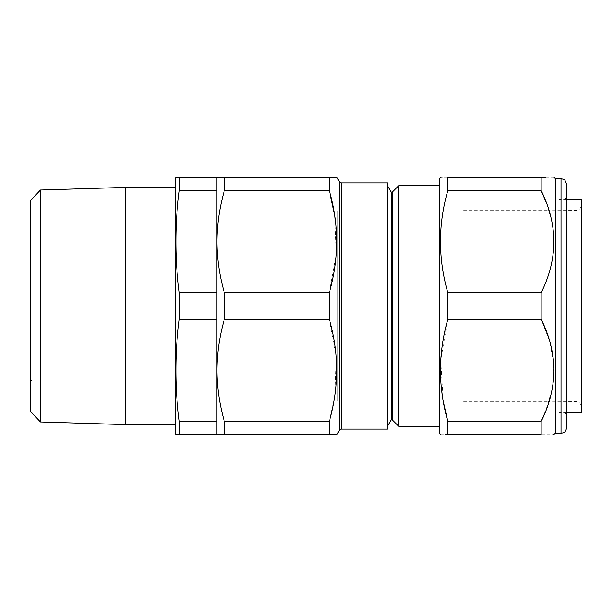 <?xml version="1.0" encoding="UTF-8"?>
<svg xmlns="http://www.w3.org/2000/svg" width="612" height="612" viewBox="0 0 612 612"><rect width="100%" height="100%" fill="white"/><g stroke="black" fill="none" stroke-linecap="round" stroke-linejoin="round"><path stroke-width="0.46" stroke-dasharray="3.06 2.29" d="M337.189 232.009L337.189 379.991L337.189 232.009L32 232.009L32 379.991L30.6 381.391L30.6 230.609L30.6 381.391M337.189 379.991L32 379.991L32 232.009L30.6 230.609M175.506 424.606L175.506 187.394L175.506 424.606M463.07 330.182L463.07 210.612L463.07 330.182M546.99 330.182L546.99 210.612L546.99 330.182M387.541 426.289L387.541 185.711L387.541 426.289M439.615 426.289L439.615 185.711L439.615 426.289M581.4 274.367L581.4 407.11L581.4 274.367M581.4 199.657L581.4 412.343M559.024 272.669L559.024 412.534L559.024 272.669M546.99 335.804L546.99 210.735L546.99 335.804M463.07 401.112L463.07 210.888L463.07 401.112L337.189 401.112L337.189 210.888L337.189 401.112M463.07 210.888L337.189 210.888M439.615 178.719L439.615 433.281M447.846 177.319C438.031 177.319 438.031 177.319 447.846 177.319L541.153 177.319L541.153 190.592L447.846 190.592L447.846 177.319M443.203 401.112L440.724 360.177L447.846 319.273L447.846 292.727C443.012 275.851 440.541 258.83 440.418 241.663C440.556 224.382 443.034 207.361 447.846 190.592M566.613 251.731L566.613 414.538L566.613 251.731M565.213 359.573L565.213 198.862L565.213 359.573M566.613 427.689L566.613 184.311M555.421 178.719L555.421 433.281M546.539 203.1L552.07 222.156L554.021 241.663C553.661 259.434 549.377 276.456 541.153 292.727L541.153 319.273L549.821 341.626L553.875 364.928L552.33 388.49L545.59 411.333M554.021 177.319L545.889 177.319M559.024 359.573L559.024 198.862L559.024 359.573M447.846 319.273L541.153 319.273M447.846 292.727L541.153 292.727M447.846 421.408L541.153 421.408L541.153 434.681C558.06 434.681 558.06 434.681 541.153 434.681L447.846 434.681L447.846 421.408M440.418 434.681L445.567 434.681M398.733 185.711L398.733 426.289M224.336 434.681L216.9 434.681L216.9 370.337C217.03 387.58 219.509 404.601 224.336 421.408L224.336 434.681L329.325 434.681L329.325 421.408L224.336 421.408M336.439 434.681L335.82 434.681M224.336 319.273C219.501 336.11 217.023 353.139 216.9 370.337L216.9 241.663C217.03 258.899 219.509 275.92 224.336 292.727L224.336 319.273L329.325 319.273L329.325 292.727L224.336 292.727M329.325 421.408L334.565 397.616M334.879 395.559L336.256 357.354L329.325 319.273M224.336 190.592C219.501 207.437 217.023 224.459 216.9 241.663L216.9 177.319L224.336 177.319L224.336 190.592L329.325 190.592L329.325 177.319L224.336 177.319M329.325 292.727L336.286 254.248L334.688 215.195M387.541 182.919L387.541 429.081M216.9 434.681L216.9 370.337L216.9 434.681L179.285 434.681L179.285 421.408L216.9 421.408M216.9 241.663L216.9 370.337L216.9 241.663M391.229 192.099L391.229 419.901M392.346 192.099L392.346 419.901M177.572 177.319L216.9 177.319M216.9 190.592L179.285 190.592L179.285 177.319M179.285 190.592C174.718 224.635 174.718 258.685 179.285 292.727L216.9 292.727M216.9 319.273L179.285 319.273L179.285 292.727M179.285 319.273C174.718 353.315 174.718 387.365 179.285 421.408M175.506 433.434L175.506 178.566M30.6 200.514L30.6 411.486M40.446 421.959L40.446 190.041M125.712 187.394L125.712 424.606M341.603 429.081L341.603 182.919M339.178 181.519L339.178 430.481M575.854 276.119L575.854 401.518L575.854 276.119M561.02 178.719L561.02 433.281M546.99 401.388L463.07 401.388M546.99 401.265L575.854 401.518C579.227 401.87 581.079 403.736 581.4 407.11M566.613 412.473L559.024 412.534M546.99 210.735L575.854 210.482C579.227 210.13 581.079 208.264 581.4 204.89M559.024 413.138L565.213 413.138L566.613 414.538M566.613 197.462L565.213 198.862L559.024 198.862M566.613 199.527L559.024 199.466M546.99 210.612L463.07 210.612"/><path stroke-width="0.92" d="M175.835 434.681L179.285 434.681L179.285 421.408C174.718 387.365 174.718 353.315 179.285 319.273L179.285 292.727C174.718 258.685 174.718 224.635 179.285 190.592L179.285 177.319L175.835 177.319L175.506 178.566L175.506 433.434L175.835 434.681L224.336 434.681L224.336 421.408C219.501 404.563 217.023 387.541 216.9 370.337C217.03 353.101 219.509 336.08 224.336 319.273L224.336 292.727C219.501 275.89 217.023 258.861 216.9 241.663C217.03 224.42 219.509 207.399 224.336 190.592L224.336 177.319L216.9 177.319L216.9 434.681M40.446 421.959L30.6 411.486L30.6 200.514L40.446 190.041L40.446 421.959L125.712 424.606L125.712 187.394L175.506 187.394M175.506 424.606L125.712 424.606M40.446 190.041L125.712 187.394M392.346 419.901L392.346 192.099L398.733 185.711L398.733 426.289L392.346 419.901L391.229 419.901L391.229 192.099L387.541 185.711M392.346 192.099L391.229 192.099M391.229 419.901L387.541 426.289M339.178 430.481L339.178 181.519L336.761 177.319L329.325 177.319L329.325 190.592C339.14 224.451 339.14 258.493 329.325 292.727L329.325 319.273C339.14 353.124 339.14 387.174 329.325 421.408L329.325 434.681L336.761 434.681L339.178 430.481A2.8 2.8 0 0 1 341.603 429.081L387.541 429.081L387.541 182.919L341.603 182.919L341.603 429.081M339.178 181.519A2.8 2.8 0 0 0 341.603 182.919M439.615 185.711L398.733 185.711M439.615 426.289L398.733 426.289M566.613 412.473L581.4 412.343L581.4 199.657L566.613 199.527M440.418 434.681L439.615 433.281L439.615 178.719L440.418 177.319L441.137 177.319M545.889 177.319L541.153 177.319C558.06 177.319 558.06 177.319 541.153 177.319L447.846 177.319C438.031 177.319 438.031 177.319 447.846 177.319L447.846 190.592C438.031 224.451 438.031 258.493 447.846 292.727L447.846 319.273C443.034 336.042 440.556 353.063 440.418 370.337C440.541 387.511 443.012 404.532 447.846 421.408L443.203 401.112M566.613 184.311L566.613 427.689C565.58 432.738 563.629 432.386 563.323 432.783L561.02 433.281L561.02 178.719L563.476 179.293C564.31 178.926 565.35 180.601 566.613 184.311M561.02 433.281L555.421 433.281L555.421 178.719L554.021 177.319M445.567 434.681L447.846 434.681C438.031 434.681 438.031 434.681 447.846 434.681L447.846 421.408L541.153 421.408C549.377 405.136 553.661 388.115 554.021 370.337C553.684 352.642 549.392 335.621 541.153 319.273L541.153 292.727C558.06 258.769 558.06 224.726 541.153 190.592L546.539 203.1M447.846 190.592L541.153 190.592L541.153 177.319M545.59 411.333L541.413 420.88M447.846 434.681L541.153 434.681C558.06 434.681 558.06 434.681 541.153 434.681L541.153 421.408M553.447 434.681L555.421 433.281M447.846 319.273L541.153 319.273M447.846 292.727L541.153 292.727M329.325 319.273L224.336 319.273M329.325 292.727L224.336 292.727M329.325 421.408L224.336 421.408M335.82 434.681L224.336 434.681M334.565 397.616L334.879 395.559M334.688 215.195L329.325 190.592L224.336 190.592M336.439 177.319L224.336 177.319M179.285 421.408L216.9 421.408M179.285 319.273L216.9 319.273M179.285 292.727L216.9 292.727M179.285 190.592L216.9 190.592M179.285 177.319L216.9 177.319M176.157 177.319L177.572 177.319M561.02 178.719L555.421 178.719"/></g></svg>
